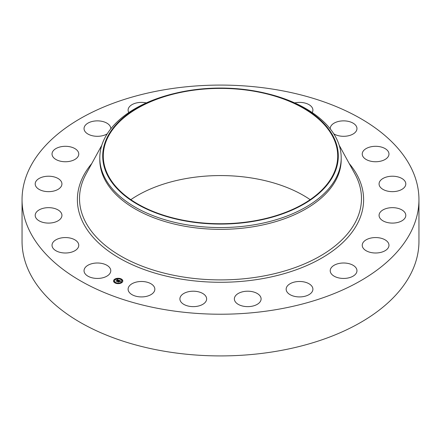 <?xml version="1.0" encoding="UTF-8"?>
<svg xmlns="http://www.w3.org/2000/svg" width="441" height="441" viewBox="0 0 441 441"><rect width="100%" height="100%" fill="white"/><g stroke="black" fill="none" stroke-linecap="round" stroke-linejoin="round"><path stroke-width="0.66" d="M110.233 268.547A13.368 7.718 180 0 1 110.779 270.719A13.368 7.718 180 0 1 99.308 278.359A13.368 7.718 180 0 1 84.578 272.891A13.368 7.718 180 0 1 84.038 270.719A13.368 7.718 180 0 1 95.504 263.079A13.368 7.718 180 0 1 110.233 268.547M418.95 199.652L418.95 241.348A198.45 114.572 180 0 1 276.369 351.284A198.45 114.572 180 0 1 22.05 241.348L22.05 199.652A198.45 114.572 180 0 1 164.631 89.716A198.45 114.572 180 0 1 418.95 199.652A198.45 114.572 180 0 1 276.369 309.593A198.45 114.572 180 0 1 22.05 199.652M266.248 93.398L267.373 93.668A120.696 69.684 180 0 1 341.196 157.884L341.196 159.675A120.696 69.684 180 0 1 254.479 226.536A120.696 69.684 180 0 1 99.804 159.675L99.804 157.884A120.696 69.684 180 0 1 173.627 93.668L174.752 93.398A117.791 68.008 180 0 1 187.337 90.807A117.791 68.008 180 0 1 266.248 93.398A117.791 68.008 180 0 1 338.104 159.923A117.791 68.008 180 0 1 253.663 221.321A117.791 68.008 180 0 1 109.533 178.881A117.791 68.008 180 0 1 174.752 93.398M341.196 157.884A120.696 69.684 180 0 1 254.479 224.745A120.696 69.684 180 0 1 99.804 157.884M187.502 91.133A117.212 67.671 180 0 1 337.712 156.064A117.212 67.671 180 0 1 253.498 221.002A117.212 67.671 180 0 1 103.288 156.064A117.212 67.671 180 0 1 187.502 91.133M130.839 199.652A117.212 67.671 180 0 1 187.502 178.307A117.212 67.671 180 0 1 310.161 199.652M362.243 153.804A13.368 7.718 180 0 1 375.798 146.307A13.368 7.718 180 0 1 388.973 154.025A13.368 7.718 180 0 1 388.968 154.245A13.368 7.718 180 0 1 375.412 161.742A13.368 7.718 180 0 1 362.237 154.025A13.368 7.718 180 0 1 362.243 153.804M61.156 217.97A13.368 7.718 180 0 1 46.283 222.981A13.368 7.718 180 0 1 35.197 215.373A13.368 7.718 180 0 1 35.975 212.782A13.368 7.718 180 0 1 50.847 207.772A13.368 7.718 180 0 1 61.933 215.373A13.368 7.718 180 0 1 61.156 217.97M379.844 181.334A13.368 7.718 180 0 1 394.717 176.328A13.368 7.718 180 0 1 405.803 183.93A13.368 7.718 180 0 1 405.025 186.526A13.368 7.718 180 0 1 390.153 191.537A13.368 7.718 180 0 1 379.067 183.93A13.368 7.718 180 0 1 379.844 181.334M59.149 188.643A13.368 7.718 180 0 1 44.249 191.24A13.368 7.718 180 0 1 35.197 183.93A13.368 7.718 180 0 1 37.981 179.217A13.368 7.718 180 0 1 52.876 176.626A13.368 7.718 180 0 1 61.933 183.93A13.368 7.718 180 0 1 59.149 188.643M381.851 210.66A13.368 7.718 180 0 1 396.751 208.069A13.368 7.718 180 0 1 405.803 215.373A13.368 7.718 180 0 1 403.019 220.092A13.368 7.718 180 0 1 388.124 222.683A13.368 7.718 180 0 1 379.067 215.373A13.368 7.718 180 0 1 381.851 210.66M72.936 160.397A13.368 7.718 180 0 1 59.155 160.855A13.368 7.718 180 0 1 52.027 154.025A13.368 7.718 180 0 1 57.848 147.652A13.368 7.718 180 0 1 71.635 147.2A13.368 7.718 180 0 1 78.763 154.025A13.368 7.718 180 0 1 72.936 160.397M368.064 238.906A13.368 7.718 180 0 1 381.845 238.454A13.368 7.718 180 0 1 388.973 245.279A13.368 7.718 180 0 1 383.152 251.651A13.368 7.718 180 0 1 369.365 252.109A13.368 7.718 180 0 1 362.237 245.279A13.368 7.718 180 0 1 368.064 238.906M107.229 133.827A13.368 7.718 180 0 1 101.171 135.993A13.368 7.718 180 0 1 84.038 128.585A13.368 7.718 180 0 1 93.646 121.181A13.368 7.718 180 0 1 110.779 128.585A13.368 7.718 180 0 1 110.768 128.866M339.829 263.316A13.368 7.718 180 0 1 356.962 270.719A13.368 7.718 180 0 1 347.354 278.128A13.368 7.718 180 0 1 330.221 270.719A13.368 7.718 180 0 1 339.829 263.316M128.805 112.576A13.368 7.718 180 0 1 128.099 110.107A13.368 7.718 180 0 1 141.853 102.389A13.368 7.718 180 0 1 146.324 102.913M299.913 281.485A13.368 7.718 180 0 1 312.901 289.202A13.368 7.718 180 0 1 299.147 296.92A13.368 7.718 180 0 1 286.159 289.202A13.368 7.718 180 0 1 299.913 281.485M252.23 291.65A13.368 7.718 180 0 1 261.1 298.921A13.368 7.718 180 0 1 243.239 306.186A13.368 7.718 180 0 1 234.364 298.921A13.368 7.718 180 0 1 252.23 291.65M201.432 292.807A13.368 7.718 180 0 1 206.636 298.921A13.368 7.718 180 0 1 199.167 305.845A13.368 7.718 180 0 1 185.104 305.029A13.368 7.718 180 0 1 179.9 298.921A13.368 7.718 180 0 1 187.37 291.992A13.368 7.718 180 0 1 201.432 292.807M294.676 102.913A13.368 7.718 180 0 1 310.569 105.746A13.368 7.718 180 0 1 312.901 110.107A13.368 7.718 180 0 1 312.195 112.576M152.509 284.847A13.368 7.718 180 0 1 154.841 289.202A13.368 7.718 180 0 1 145.42 296.578A13.368 7.718 180 0 1 130.431 293.557A13.368 7.718 180 0 1 128.099 289.202A13.368 7.718 180 0 1 137.52 281.827A13.368 7.718 180 0 1 152.509 284.847M330.232 128.866A13.368 7.718 180 0 1 330.221 128.585A13.368 7.718 180 0 1 341.692 120.944A13.368 7.718 180 0 1 356.422 126.413A13.368 7.718 180 0 1 356.962 128.585A13.368 7.718 180 0 1 348.462 135.773A13.368 7.718 180 0 1 333.771 133.827M78.757 245.505A13.368 7.718 180 0 1 65.202 253.002A13.368 7.718 180 0 1 52.027 245.279A13.368 7.718 180 0 1 52.032 245.058A13.368 7.718 180 0 1 65.588 237.561A13.368 7.718 180 0 1 78.763 245.279A13.368 7.718 180 0 1 78.757 245.505M121.936 282.538A4.642 2.679 180 0 1 116.744 283.513A4.642 2.679 180 0 1 113.535 280.961A4.642 2.679 180 0 1 114.423 279.385A4.642 2.679 180 0 1 119.616 278.414A4.642 2.679 180 0 1 122.819 280.961A4.642 2.679 180 0 1 121.936 282.538M121.137 282.201A3.655 2.111 180 0 1 117.047 282.973A3.655 2.111 180 0 1 114.522 280.961A3.655 2.111 180 0 1 115.222 279.721A3.655 2.111 180 0 1 119.307 278.955A3.655 2.111 180 0 1 121.837 280.961A3.655 2.111 180 0 1 121.137 282.201M118.965 280.322L118.397 280.504L118.078 280.057L116.826 281.264L116.077 280.945L117.631 279.991L116.992 279.919L117.719 279.919L116.887 279.892L117.019 279.5L118.965 280.322M118.982 280.426L118.409 280.57L118.998 280.388M118.381 280.289L116.926 281.424L116.088 281.071L116.871 281.358L118.072 280.134L118.392 280.305M120.851 281.093L120.222 281.264L119.599 280.685L119.042 281.132L119.632 280.779L120.195 281.165L119.643 280.823L119.18 281.187L119.891 281.242L119.395 281.639L118.938 281.209L118.392 281.898L117.587 281.562L119.147 280.377L120.851 281.093M120.817 281.215L120.228 281.341L120.812 281.182M119.456 281.738L119.946 281.297L119.456 281.738M118.982 281.347L118.502 282.08L117.549 281.683L118.442 282.019L118.971 281.308L119.318 281.49L118.982 281.347M120.845 279.12L120.338 279.026L120.845 279.12M121.766 282.466L121.253 282.372L121.766 282.466M122.504 280.685L121.997 280.586L122.504 280.685M115.966 282.995L115.459 282.902L115.966 282.995M119.053 283.425L118.546 283.331L119.053 283.425M114.594 279.456L115.101 279.555L114.594 279.456M117.3 278.503L117.813 278.596L117.3 278.503M113.855 281.242L114.362 281.336L113.855 281.242M118.607 280.961L119.213 280.592M117.846 281.667L118.524 281.143M119.18 281.187L119.726 281.375M119.191 280.509L120.663 281.126M116.937 279.743L118.827 280.36M116.325 281.049L117.631 279.991M116.893 281.137L116.915 281.419M118.469 281.755L118.491 282.08M122.819 281.022A4.642 2.679 0 0 0 119.566 278.519A4.642 2.679 0 0 0 114.423 279.5A4.642 2.679 0 0 0 113.535 281.022M114.522 281.022A3.655 2.111 0 0 0 114.522 281.077A3.655 2.111 0 0 0 117.047 283.083A3.655 2.111 0 0 0 121.137 282.317A3.655 2.111 0 0 0 121.837 281.077A3.655 2.111 0 0 0 121.837 281.022M120.354 279.081L120.884 279.081M121.275 282.427L121.799 282.427M122.014 280.647L122.543 280.647M115.476 282.957L116.005 282.957M118.563 283.387L119.092 283.387M114.561 279.611L115.084 279.611M117.267 278.651L117.791 278.651M113.817 281.397L114.346 281.397M339.206 145.282L354.917 173.947A140.982 81.398 180 0 1 260.19 276.606A140.982 81.398 180 0 1 119.765 255.449A140.982 81.398 180 0 1 86.083 173.947L101.794 145.282M349.184 163.495A143.116 82.627 180 0 1 260.791 278.938A143.116 82.627 180 0 1 111.187 252.985A143.116 82.627 180 0 1 91.816 163.495"/></g></svg>

